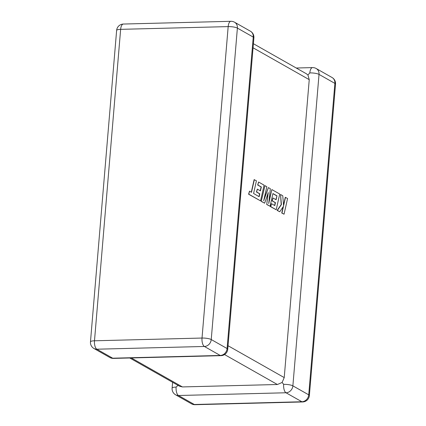 <?xml version="1.0" encoding="UTF-8"?>
<svg xmlns="http://www.w3.org/2000/svg" width="426" height="426" viewBox="0 0 426 426"><rect width="100%" height="100%" fill="white"/><g stroke="black" fill="none" stroke-linecap="round" stroke-linejoin="round"><path stroke-width="0.64" d="M172.605 382.287L172.109 388.166A6.96 1.566 4.8 0 1 176.124 387.09L178.26 385.136M283.657 384.348A6.96 2.971 -91.5 0 0 286.016 392.767L178.478 395.509L194.336 404.498L301.869 401.755L286.016 392.767A6.96 6.097 -60.4 0 0 292.875 385.844L308.728 394.838L334.884 83.389L319.026 74.401L292.875 385.844A6.96 1.566 -175.2 0 0 283.657 384.348L282.108 382.489L277.369 384.508L224.555 354.56M228.032 345.72L284.227 377.59L282.108 382.489M309.372 395.578A6.96 1.566 -175.2 0 0 308.728 394.838A6.96 6.097 -60.4 0 1 301.869 401.755A6.96 2.971 -91.5 0 0 302.614 401.958A6.96 6.96 0 0 0 309.372 395.578L335.528 84.135A6.96 1.566 4.8 0 0 334.884 83.389A6.96 6.097 -60.4 0 0 332.024 77.495L316.167 68.506A6.96 6.097 -60.4 0 1 319.026 74.401A6.96 1.566 4.8 0 0 309.814 72.905L307.929 75.003L309.244 79.662L253.055 47.792M131.309 357.941L182.419 386.93L277.369 384.508M284.227 377.59L309.244 79.662M182.419 386.93L179.57 386.238L129.754 357.984M253.395 43.713L306.406 73.778L307.929 75.003M254.343 179.634L251.5 192.312L249.498 191.178L248.816 194.213L260.558 200.87L264.083 185.156L258.555 182.024L257.89 185.017L261.335 186.966L260.462 190.875L257.325 189.096L256.676 192.004L259.812 193.782L259.152 196.705L253.582 193.495L256.425 180.816L254.12 179.639L251.303 192.206M249.498 191.178L248.598 194.219L260.558 200.87M258.555 182.024L257.671 185.022L261.111 186.971L260.265 190.763M257.325 189.096L256.452 192.009L259.594 193.787L258.96 196.588M276.975 195.838L276.107 199.746L272.965 197.968L272.32 200.875L275.457 202.654L274.797 205.577L271.463 203.687L270.798 206.679L276.202 209.746L279.728 194.027L271.847 189.559L268.715 203.553L270.345 188.707L268.396 187.6L263.673 200.768L266.82 186.71L264.961 185.656L261.218 201.376L264.647 203.191L268.252 192.579L266.735 204.507L270.073 206.269L272.922 193.542L276.975 195.838L275.91 199.634M261.442 201.37L264.647 203.191M267.927 193.542L266.735 204.507M266.958 204.501L270.073 206.269M272.896 193.66L276.756 195.843M272.965 197.968L272.097 200.88L275.233 202.659L274.6 205.465M271.463 203.687L270.579 206.685L276.202 209.746M271.847 189.559L268.928 201.615M268.396 187.6L264.035 199.134M264.961 185.656L261.218 201.376M285.5 197.302L283.588 205.838L282.768 195.752L280.542 194.49L281.416 204.608L277.353 210.396L279.76 211.765L283.476 206.317L281.975 213.021L284.057 214.198L287.582 198.484L285.276 197.307L283.53 205.114M284.057 214.198L281.751 213.027L283.146 206.796M280.542 194.49L281.197 204.613L277.134 210.401L279.76 211.765M220.231 355.454L204.379 346.466L96.846 349.208L112.698 358.197L220.231 355.454A6.96 2.971 88.5 0 0 220.977 355.657A6.96 6.96 0 0 0 227.734 349.277A6.96 1.566 -175.2 0 0 227.09 348.537L253.246 37.089L237.388 28.1L211.237 339.543L227.09 348.537A6.96 6.097 -60.4 0 1 220.231 355.454M94.487 340.789L202.02 338.047L228.176 26.604L120.643 29.346L94.487 340.789A6.96 1.566 -175.2 0 0 90.472 341.865A6.96 6.96 0 0 0 93.976 348.505A6.96 6.097 -60.4 0 0 96.846 349.208A6.96 2.971 88.5 0 1 94.487 340.789M195.081 404.7A6.96 2.971 -91.5 0 1 194.336 404.498A6.96 6.097 -60.4 0 1 191.466 403.795A6.96 6.96 0 0 0 195.081 404.7L302.614 401.958M309.814 72.905A6.96 2.971 -91.5 0 1 312.556 67.601L296.246 68.016M172.109 388.166A6.96 6.96 0 0 0 175.613 394.806A6.96 6.097 -60.4 0 0 178.478 395.509A6.96 2.971 -91.5 0 1 176.124 387.09M93.976 348.505L109.833 357.494A6.96 6.097 -60.4 0 0 112.698 358.197A6.96 2.971 88.5 0 0 113.444 358.399L220.977 355.657M116.628 30.422A6.96 1.566 4.8 0 1 120.643 29.346A6.96 2.971 88.5 0 1 123.386 24.042A6.96 6.96 0 0 0 116.628 30.422L90.472 341.865M253.246 37.089A6.96 1.566 4.8 0 1 253.891 37.834A6.96 6.96 0 0 0 250.387 31.194A6.96 6.097 -60.4 0 1 253.246 37.089M204.379 346.466A6.96 6.097 -60.4 0 0 211.237 339.543A6.96 1.566 4.8 0 0 202.02 338.047A6.96 2.971 88.5 0 0 204.379 346.466M234.534 22.205A6.96 6.96 0 0 0 230.919 21.3A6.96 2.971 88.5 0 0 228.176 26.604A6.96 1.566 -175.2 0 1 237.388 28.1A6.96 6.097 -60.4 0 0 234.534 22.205L250.387 31.194M335.528 84.135A6.96 6.96 0 0 0 332.024 77.495M316.167 68.506A6.96 6.96 0 0 0 312.556 67.601M175.613 394.806L191.466 403.795M109.833 357.494A6.96 6.96 0 0 0 113.444 358.399M227.734 349.277L253.891 37.834M230.919 21.3L123.386 24.042"/></g></svg>
